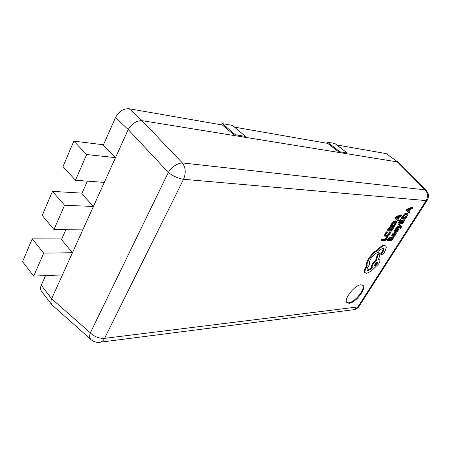 <?xml version="1.0" encoding="UTF-8"?>
<svg xmlns="http://www.w3.org/2000/svg" width="451" height="451" viewBox="0 0 451 451"><rect width="100%" height="100%" fill="white"/><g stroke="black" fill="none" stroke-linecap="round" stroke-linejoin="round"><path stroke-width="0.68" d="M349.198 303.298C355.585 302.976 366.928 288.183 362.925 285.32L360.947 284.801C354.655 284.857 343.008 299.966 347.039 302.768L349.198 303.298M346.796 302.497L348.662 302.807C354.802 302.503 365.862 288.533 362.632 285.105M412.828 207.533L412.231 207.071L406.898 209.258L406.334 210.143L409.17 213.284L409.745 212.376L409.108 211.699L410.805 209.033L412.248 208.447L412.828 207.533L407.495 209.726L406.932 210.617L409.17 213.284M404.891 220.003L404.462 219.981L402.816 222.563L401.537 222.518L402.974 220.251L402.54 220.235L401.102 222.501L399.874 222.45L401.429 219.998L400.99 219.981L398.915 223.256L402.732 223.397L404.891 220.003L403.87 219.513L402.224 222.095L401.813 222.078M401.429 219.998L400.398 219.507L398.323 222.783L398.915 223.256M402.974 220.251L401.948 219.761L400.511 222.027L400.155 222.016M400.37 228.403L401.153 227.913L401.305 226.295L398.876 223.679L398.357 224.497L400.381 226.368L399.496 226.007L396.694 227.118L396.136 228.003L396.722 228.477L400.561 226.791L400.838 227.146L400.37 228.403L399.783 227.935L400.33 226.892M396.683 231.955L397.179 231.966L398.109 230.76L398.645 228.995L397.833 229.187L395.752 231.115L396.852 229.114L395.798 228.629L394.433 230.935L395.093 231.865L395.854 231.707L398.086 229.773L396.683 231.955L396.119 231.493M398.645 228.995L397.867 228.46L396.824 229.091M396.604 233.02L396.017 232.553L394.259 232.519L392.19 234.114L391.474 235.653L392.522 236.132L393.12 234.672L394.366 233.776L393.334 236.504L394.422 236.206L395.29 235.185L395.668 233.815L396.604 233.02L394.839 232.992L392.77 234.593L392.054 236.127M392.663 235.574L393.334 236.504M396.384 221.43L395.223 220.77L393.216 221.683L390.014 225.917L390.605 226.402L394.529 226.515L396.66 222.27L396.384 221.43L395.815 221.249L393.813 222.163L390.605 226.402M386.563 236.989L385.064 239.363L381.552 239.346L381.039 240.163L381.619 240.648L385.582 240.648L387.674 237.35L386.727 236.938M387.674 237.35L386.902 236.865M390.656 232.378L390.171 232.372L387.967 235.619L386.451 236.223L385.678 235.546L386.327 233.815L387.505 232.327L386.969 232.316L385.859 233.815L384.979 236.149L385.261 236.876L385.943 237.079L387.877 236.285L389.777 234.125L390.656 232.378L389.585 231.893L388.818 233.522L387.381 235.134L385.701 235.732M387.505 232.327L386.383 231.831L385.272 233.336L384.393 235.67L385.261 236.876M393.768 227.716L393.328 227.704L391.688 230.292L390.369 230.264L391.806 227.992L391.355 227.98L389.918 230.252L388.655 230.23L390.205 227.766L389.754 227.755L387.68 231.042L391.615 231.121L393.768 227.716L392.736 227.225L391.102 229.813L390.656 229.807M390.205 227.766L389.162 227.27L387.088 230.557L387.68 231.042M391.806 227.992L390.763 227.501L389.326 229.773L388.942 229.768M401.689 215.206L401.091 214.732L395.645 216.987L395.082 217.878L398.036 220.973L398.616 220.065L397.94 219.4L399.637 216.722L401.108 216.125L401.689 215.206L396.243 217.467L395.679 218.357L398.036 220.973M393.858 237.333L393.424 237.327L391.812 239.859L390.515 239.853L391.925 237.638L391.485 237.632L390.076 239.853L388.835 239.847L390.357 237.446L389.912 237.44L387.877 240.654L391.739 240.654L393.858 237.333L392.844 236.854L391.231 239.385L390.82 239.38M390.357 237.446L389.331 236.967L387.296 240.174L387.877 240.654M391.925 237.638L390.904 237.158L389.495 239.374L389.134 239.374M407.535 213.701L406.407 213.058L404.446 213.943L401.255 218.16L401.847 218.634L405.652 218.808L407.805 214.569L407.535 213.701L407.005 213.526L405.043 214.417L401.847 218.634M385.752 246.06L384.111 245.248C382.166 245.491 380.024 246.956 377.684 249.651L373.935 252.07L368.67 258.096L366.494 263.299L366.55 265.154L364.115 271.04L364.69 272.46L366.652 273.345L370.852 271.372L378.806 263.779C379.962 261.839 380.216 260.531 379.55 259.844L378.49 259.624L380.278 253.631L377.938 255.018L376.219 260.757L373.214 264.027C372.075 265.955 371.827 267.263 372.481 267.933L368.298 270.662L367.447 270.42C366.793 269.743 367.035 268.441 368.174 266.518L369.944 264.128C368.986 263.164 369.335 261.287 370.993 258.485C373.372 255.029 375.846 252.955 378.417 252.256L378.643 251.906C380.092 249.82 381.54 248.67 382.989 248.45L383.598 248.636L383.158 251.551L381.721 253.766L381.49 255.012L383.378 253.812L385.002 251.258L386.287 247.323L385.752 246.06L384.686 245.727C382.747 245.97 380.599 247.436 378.259 250.13L374.51 252.56L369.245 258.586L367.058 263.79L367.114 265.645L364.673 271.53L365.248 272.951M383.249 248.473L382.589 251.072L381.157 253.287L380.92 254.533L381.49 255.012M380.278 253.631L379.708 253.152L377.369 254.533L375.655 260.272L372.656 263.542C371.511 265.47 371.269 266.778 371.923 267.454L367.74 270.172L367.221 270.115M379.55 259.844L378.62 259.173M426.15 190.401L398.391 162.439L386.219 153.605L336.807 144.985M386.219 153.605L398.194 162.264M141.992 120.654C136.427 120.642 131.839 123.608 128.214 129.544L115.529 117.491C118.878 111.341 123.45 108.432 129.245 108.77L222.388 125.023L234.903 135.661L141.992 120.654L182.345 162.929L425.084 189.837C427.92 193.028 428.27 196.608 426.139 200.588L183.563 179.278L104.553 338.357L357.891 306.928L426.139 200.588L427.148 200.357C429.143 196.783 428.805 193.456 426.133 190.384L425.084 189.837L397.37 161.909L339.502 152.556L327.753 143.407L234.537 127.143M326.992 143.271L327.589 142.212L339.936 151.812L339.502 152.556L234.903 135.661L235.366 134.764L222.225 123.608L232.49 125.417L245.581 136.427L245.118 137.313M51.871 304.797L41.436 291.222C40.308 289.66 40.252 287.67 41.272 285.252L51.639 298.742C50.687 301.093 50.76 303.111 51.871 304.797L90.899 339.518C93.526 341.762 96.593 342.664 100.099 342.224C101.932 341.858 103.414 340.573 104.553 338.357C99.248 338.633 94.513 336.796 90.347 332.849C89.281 335.882 89.467 338.103 90.899 339.518M45.534 275.617L41.272 285.252M65.869 229.677L61.483 239.594L72.464 252.718L51.662 298.697M87.359 181.133L81.794 193.704L93.391 206.485L72.464 252.718L43.708 253.129L32.246 238.867L61.77 238.945M115.529 117.491L103.228 145.284L115.495 157.647L93.391 206.485L64.578 205.228L52.451 191.365L82.048 193.129M128.185 129.6L115.495 157.647L86.665 154.535L73.817 141.135L103.454 144.777M51.639 298.742L90.347 332.849L168.341 172.423C173.184 176.234 178.258 178.523 183.563 179.278C186.111 173.139 185.705 167.687 182.345 162.929C177.074 163.397 172.406 166.566 168.341 172.423L128.214 129.544M62.418 274.93L33.701 276.102L43.708 253.129M33.701 276.102L22.55 261.67L32.246 238.867M82.787 229.914L54.002 229.514L64.578 205.228M54.002 229.514L42.214 215.443L52.451 191.365M104.288 182.407L75.464 180.242L86.665 154.535M75.464 180.242L62.982 166.605L73.817 141.135M327.589 142.212L334.884 143.497L347.157 152.99L346.729 153.723M221.582 124.882L222.225 123.608M235.366 134.764L245.581 136.427M339.936 151.812L347.157 152.99M387.223 237.344L385.644 239.842L385.064 239.363M385.644 239.842L382.132 239.831L381.552 239.346M382.132 239.831L381.619 240.648M390.171 232.372L389.585 231.893M386.969 232.316L386.383 231.831M393.328 227.704L392.736 227.225M391.688 230.292L391.102 229.813M391.355 227.98L390.763 227.501M389.918 230.252L389.326 229.773M389.754 227.755L389.162 227.27M391.581 225.59L394.602 225.68L395.984 222.845L395.775 222.275L393.729 222.783L391.581 225.59M391.868 225.134L394.016 225.207L395.375 222.129M394.602 225.68L394.016 225.207M397.669 219.118L399.034 216.959L396.446 217.963L397.669 219.118M396.243 217.467L395.645 216.987M395.679 218.357L395.082 217.878M397.122 218.56L397.833 217.438M393.424 237.327L392.844 236.854M391.812 239.859L391.231 239.385M391.485 237.632L390.904 237.158M390.076 239.853L389.495 239.374M389.912 237.44L389.331 236.967M393.847 235.58L394.524 235.569L395.025 234.977L395.234 233.855L394.732 233.781L393.847 235.58M394.078 234.971L394.755 233.781M395.341 234.125L394.918 233.781M396.835 230.19L396.282 229.745M396.852 229.114L395.798 228.629M396.384 229.102L395.093 231.865M399.468 224.147L398.949 224.97L398.357 224.497M398.949 224.97L400.217 226.267M400.364 226.391L399.496 226.007M400.082 226.481L397.28 227.592L396.694 227.118M397.28 227.592L396.722 228.477M404.462 219.981L403.87 219.513M402.816 222.563L402.224 222.095M402.54 220.235L401.948 219.761M401.102 222.501L400.511 222.027M400.99 219.981L400.398 219.507M402.811 217.827L405.742 217.968L407.135 215.138L406.926 214.541L404.953 215.037L402.811 217.827M403.081 217.399L405.15 217.5L406.526 214.4M405.742 217.968L405.15 217.5M408.848 211.412L410.213 209.258L407.681 210.228L408.848 211.412M407.495 209.726L406.898 209.258M406.932 210.617L406.334 210.143M408.318 210.831L409.018 209.738M377.121 263.891L377.414 262.364C376.726 262.149 375.903 262.696 374.956 263.987L374.663 265.515C375.362 265.724 376.185 265.182 377.121 263.891L376.562 263.412L376.991 262.285M384.686 245.727L384.111 245.248M378.259 250.13L377.684 249.651M374.51 252.56L373.935 252.07M367.114 265.645L366.55 265.154M377.938 255.018L377.369 254.533M376.219 260.757L375.655 260.272M383.158 251.551L382.589 251.072M374.522 265.115L376.562 263.412M129.245 108.77L142.042 120.659M359.075 306.347L353.905 309.668C356.098 309.29 357.823 308.18 359.075 306.347L427.148 200.357M389.399 234.001L388.818 233.522M387.967 235.619L387.381 235.134M386.451 236.223L385.864 235.743M385.859 233.815L385.272 233.336M384.979 236.149L384.393 235.67M395.815 221.249L395.223 220.77M393.813 222.163L393.216 221.683M391.761 224.57L391.164 224.091M395.189 224.756L394.597 224.282M395.984 222.845L395.392 222.371M392.77 234.593L392.19 234.114M393.638 235.095L393.12 234.672M394.839 232.992L394.259 232.519M394.524 235.569L393.994 235.14M395.025 234.977L394.445 234.503M397.765 230.675L397.263 230.269M398.453 228.933L397.867 228.46M397.833 229.187L397.246 228.713M396.119 230.946L395.719 230.624M395.583 230.162L394.997 229.689M395.014 231.408L394.433 230.935M400.838 227.146L400.449 226.842M400.708 227.964L400.122 227.49M407.005 213.526L406.407 213.058M405.043 214.417L404.446 213.943M403.002 216.807L402.405 216.339M406.328 217.049L405.737 216.581M407.135 215.138L406.543 214.67M369.245 258.586L368.67 258.096M367.058 263.79L366.494 263.299M366.432 266.642L365.868 266.152M364.673 271.53L364.115 271.04M373.214 264.027L372.656 263.542M368.298 270.662L367.74 270.172M381.918 253.507L381.349 253.028M381.721 253.766L381.157 253.287M100.099 342.224L353.905 309.668"/></g></svg>
